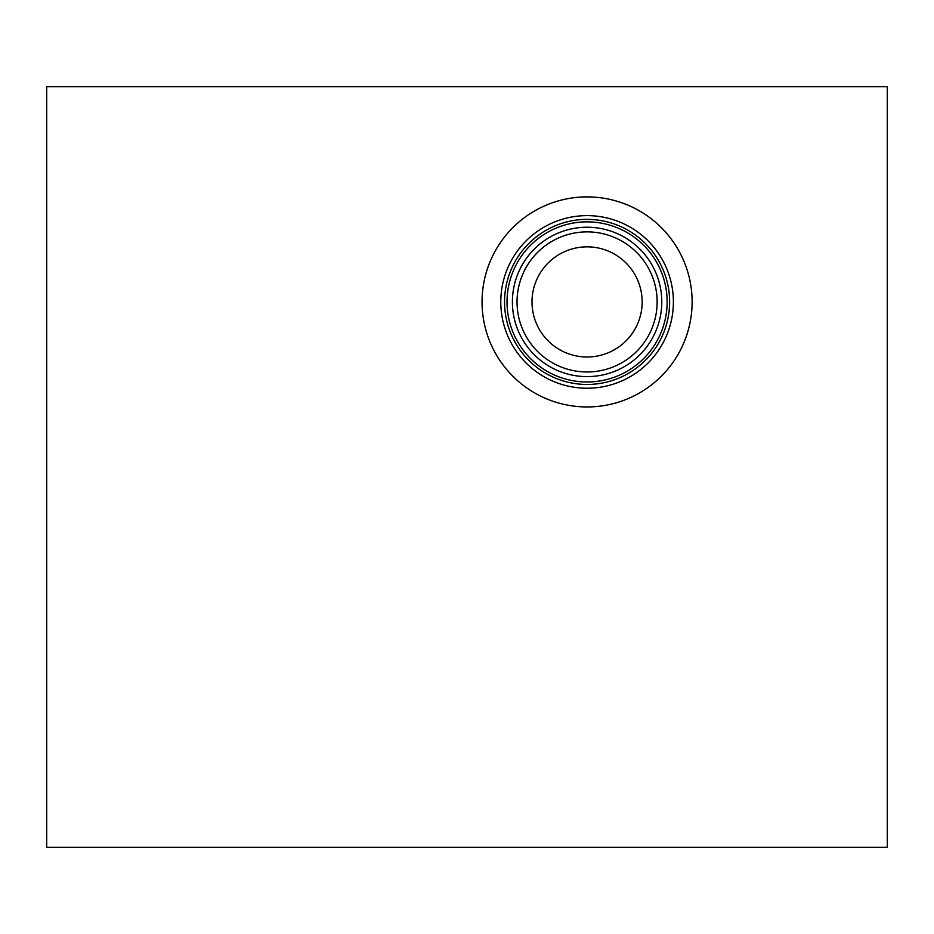 <?xml version="1.0" encoding="UTF-8"?>
<svg xmlns="http://www.w3.org/2000/svg" width="934" height="934" viewBox="0 0 934 934"><rect width="100%" height="100%" fill="white"/><g stroke="black" fill="none" stroke-linecap="round" stroke-linejoin="round"><path stroke-width="1.4" d="M887.3 86.734L887.3 847.266L46.7 847.266L46.7 86.734L887.3 86.734M482.049 301.927A105.04 105.04 0 0 1 587.089 196.887A105.04 105.04 0 0 1 692.117 301.927A105.04 105.04 0 0 1 587.089 406.955A105.04 105.04 0 0 1 482.049 301.927M673.391 301.927A86.302 86.302 0 0 1 587.089 388.229A86.302 86.302 0 0 1 500.787 301.927A86.302 86.302 0 0 1 587.089 215.626A86.302 86.302 0 0 1 673.391 301.927M669.62 301.927A82.542 82.542 0 0 1 587.089 384.458A82.542 82.542 0 0 1 504.547 301.927A82.542 82.542 0 0 1 587.089 219.385A82.542 82.542 0 0 1 669.62 301.927M667.145 301.927A80.055 80.055 0 0 1 587.089 381.983A80.055 80.055 0 0 1 507.034 301.927A80.055 80.055 0 0 1 587.089 221.86A80.055 80.055 0 0 1 667.145 301.927M661.774 301.927A74.697 74.697 0 0 1 587.089 376.612A74.697 74.697 0 0 1 512.392 301.927A74.697 74.697 0 0 1 587.089 227.231A74.697 74.697 0 0 1 661.774 301.927M657.139 301.927A70.05 70.05 0 0 1 587.089 371.977A70.05 70.05 0 0 1 517.039 301.927A70.05 70.05 0 0 1 587.089 231.877A70.05 70.05 0 0 1 657.139 301.927M642.16 301.927A55.083 55.083 0 0 1 587.089 356.998A55.083 55.083 0 0 1 532.006 301.927A55.083 55.083 0 0 1 587.089 246.845A55.083 55.083 0 0 1 642.16 301.927"/></g></svg>
